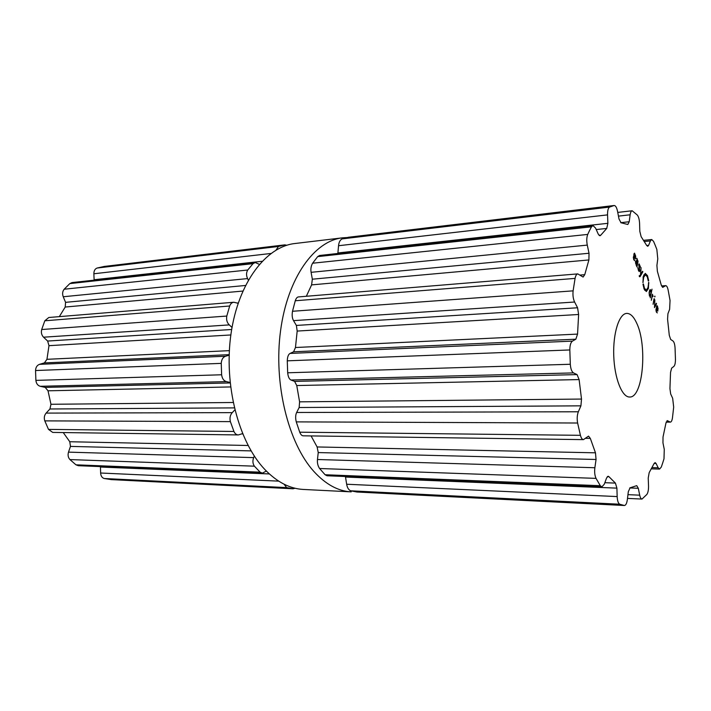 <?xml version="1.0" encoding="UTF-8"?>
<svg xmlns="http://www.w3.org/2000/svg" width="711" height="711" viewBox="0 0 711 711"><rect width="100%" height="100%" fill="white"/><g stroke="black" fill="none" stroke-linecap="round" stroke-linejoin="round"><path stroke-width="1.07" d="M264.954 469.615C277.103 482.147 289.91 488.759 303.357 489.444L351.216 491.861C338.178 491.203 325.736 484.404 313.889 471.473C325.736 484.404 338.178 491.203 351.216 491.861L303.357 489.444C289.91 488.759 277.103 482.147 264.954 469.615C238.603 442.198 223.574 384.66 231.039 333.575C238.407 282.4 266.065 246.593 294.923 243.518C266.065 246.593 238.407 282.4 231.039 333.575C223.574 384.66 238.603 442.198 264.954 469.615M346.915 237.545L342.506 237.83C314.529 240.762 287.653 277.619 280.578 330.606C273.397 383.513 288.195 443.166 313.889 471.473C288.195 443.166 273.397 383.513 280.578 330.606C287.653 277.619 314.529 240.762 342.506 237.83L346.915 237.545M259.311 264.341L255.213 262.519L72.042 282.578L69.82 283.6L64.168 289.226C62.497 291.332 62.186 293.839 63.235 296.754L65.572 302.344L65.208 307.036L59.324 316.626M238.123 303.286L233.857 302.246L48.81 317.497L44.811 320.785L41.7 329.531C40.945 332.526 41.558 335.085 43.549 337.201L47.646 341.049L48.979 345.67L46.953 359.313L44.393 362.903L39.487 364.343C37.034 365.267 35.719 367.329 35.55 370.529L35.888 380.385C36.27 383.567 37.719 385.531 40.234 386.295L45.22 387.397L48.019 390.801L50.961 404.283L49.948 408.985L46.117 413.1C44.278 415.348 43.842 417.935 44.802 420.876L48.49 429.391L52.712 432.412L238.363 434.936L242.558 433.603M63.243 432.555L69.776 441.735L70.46 446.401L68.505 452.134C67.652 455.111 68.132 457.6 69.945 459.582L75.961 464.816L78.254 465.696L262.377 473.144L266.341 471.046M100.447 466.594L100.624 473.011C100.846 476.015 102.046 477.845 104.241 478.512L111.405 479.614M104.162 266.465L97.105 268.038C94.963 268.856 93.888 270.767 93.87 273.771L94.128 280.152M64.168 289.226L247.748 270.011L253.027 263.665L255.213 262.519M247.748 270.011C246.21 272.58 246.157 275.441 247.597 278.588L248.326 280.098M233.857 302.246C231.946 302.424 230.551 303.686 229.68 306.006L226.791 316.057C226.178 319.71 227.005 322.652 229.28 324.9L232.026 327.451M97.105 268.038L278.463 246.468L276.081 250.05M278.463 246.468L284.889 244.86L104.002 266.474M286.8 245.268L284.889 244.86M39.487 364.343L225.618 356.229L229.155 355.171M225.618 356.229C222.97 357.135 221.512 359.517 221.245 363.374L221.628 374.777C222.161 378.616 223.778 380.892 226.48 381.62L230.088 382.438M46.117 413.1L232.257 412.638L234.826 409.9M232.257 412.638C230.142 415.028 229.52 418.024 230.382 421.623L233.937 431.461C234.968 433.728 236.443 434.883 238.363 434.936M68.505 452.134L253.676 457.626L254.307 456.062M253.676 457.626C252.458 460.852 252.707 463.705 254.414 466.176L260.11 472.157L262.377 473.144M284.036 484.182L286.657 487.613L293.03 488.777L295.065 488.244M636.558 322.874C647.641 345.235 643.011 398.124 629.608 397.005C622.036 397.351 614.473 378.296 613.744 355.696C612.918 333.095 619.165 313.569 626.738 313.4C630.346 313.347 633.617 316.511 636.558 322.874M589.57 230.48L587.73 234.417C586.628 237.287 586.477 240.851 587.277 245.108L589.028 253.258L588.895 259.95L584.744 274.677L583.1 277.059L577.785 273.895C576.523 274.099 575.617 275.601 575.075 278.401L573.11 290.852C572.657 295.145 573.155 298.869 574.604 302.024L577.572 307.774L578.621 314.493L577.554 334.099L575.857 339.191L572.444 341.111C570.737 342.373 569.867 345.324 569.822 349.954L570.311 364.263C570.666 368.885 571.742 371.764 573.528 372.911L577.065 374.599L579.11 379.576L581.509 399.067L580.914 405.839L578.345 411.776C577.119 415.02 576.87 418.77 577.616 423.018L580.425 435.319C581.163 438.074 582.167 439.514 583.438 439.629L588.521 436.119L590.326 438.394L595.471 452.818L596.058 459.484L594.867 467.74C594.36 472.033 594.752 475.579 596.049 478.379L600.297 485.702L601.879 486.884L604.314 484.173L606.572 477.979L608.136 476.219L608.972 476.717L615.424 483.107L616.908 488.137L617.157 496.571C617.388 500.811 618.241 503.361 619.716 504.223L624.391 505.503C625.822 505.334 626.809 503.352 627.36 499.557L628.311 491.674L630.106 487.808L636.727 485.649L638.3 488.297L639.704 495.176C640.247 497.638 641.011 498.935 642.006 499.069L646.814 494.492C648.032 492.75 648.601 489.879 648.53 485.889L648.228 478.05L649.179 472.637L654.093 463.545L655.107 462.577L656.066 463.474L658.164 467.758L659.559 469.082L661.283 467.074L662.67 463.03L663.994 458.844L664.27 449.37L662.963 442.882L663.025 437.016L665.931 423.143L667.309 420.645L670.357 422.13C671.362 421.996 672.073 420.512 672.482 417.686L673.681 407.101L672.659 398.258L670.677 393.983L669.94 388.579L670.544 372.377L671.646 368.129L673.841 366.441C674.917 365.356 675.45 362.983 675.45 359.313L675.059 347.99C674.81 344.328 674.117 341.991 672.97 340.987L670.66 339.44L669.282 335.281L667.567 319.15L667.931 313.711L669.62 309.321L670.046 300.433L668.118 289.946C667.513 287.155 666.705 285.724 665.692 285.653L662.759 287.333L661.221 284.933L657.373 271.282L656.911 265.434L657.773 258.875L656.848 249.445L655.24 245.348L653.578 241.411L651.729 239.527L650.423 240.931L648.619 245.348L647.73 246.299L646.646 245.402L641.126 236.647L639.811 231.315L639.58 223.476C639.376 219.495 638.611 216.668 637.278 215.006L632.159 210.758C631.181 210.954 630.506 212.305 630.142 214.793L629.208 221.743L627.822 224.489L621.067 222.774L619.014 219.032L617.521 211.238C616.713 207.488 615.593 205.568 614.153 205.497L609.576 207.079C608.163 208.039 607.487 210.643 607.55 214.882L607.878 223.316L606.741 228.427L600.733 235.225L599.942 235.776L598.253 234.123L595.578 228.089L592.965 225.547L591.472 226.827L589.57 230.48M656.52 311.578L656.369 307.881L657.764 311.125L658.066 308.387L657.026 305.614L655.915 309.88L656.386 312.085L657.311 312.911L656.209 311.605M654.84 299.855L654.502 307.596L656.52 303.793L656.289 303.242L654.555 306.663L654.84 299.855M655.009 296.194L654.84 296.914L654.591 296.229M654.369 298.762L653.08 304.299L654.031 298.789M653.08 296.451L652.422 294.221L651.338 300.264L652.138 296.843L652.556 296.007L653.08 296.451M649.436 295.972L650.236 296.611L650.289 297.838L652.005 289.155L651.214 292.497L650.787 290.284L650.192 289.581L649.703 290.15L649.09 292.745L649.436 295.972M648.716 282.24L648.414 288.435L646.37 291.528L644.202 289.297L642.966 284.258L643.206 285.084L643.411 283.982L644.459 288.239L646.299 290.132L648.023 287.52L648.716 282.24M647.241 276.721L645.375 274.784L643.659 277.352L642.948 282.685L643.259 276.419L645.277 273.38L647.49 275.681L648.699 280.676L648.468 279.867L648.272 280.952L647.241 276.721M639.278 276.303L640.06 276.677L642.842 271.824L642.593 271.247L640.753 274.624L641.055 267.647L640.469 275.059L639.731 276.179L639.313 275.557L639.278 276.303M638.478 270.553L639.305 271.602L639.758 270.909L639.233 264.634L640.504 267.176L639.153 263.914L638.718 264.59L639.536 270.393L639.233 270.873L638.594 270.011L637.794 267.709L638.478 270.553M635.527 262.91L636.967 266.936L638.051 261.275L636.727 258.289L637.518 263.248L636.141 260.724L635.527 262.91M633.99 259.302L633.83 255.409L635.367 258.991L635.705 256.164L634.514 253.134L633.323 257.444L633.839 259.808L634.852 260.795L633.661 259.328M306.343 296.265L311.605 284.889L312.342 279.201L311.098 272.322C310.547 268.945 311.054 265.905 312.609 263.221L317.675 256.627L591.472 226.827M592.965 225.547L319.559 255.48L317.675 256.627M348.417 237.27L342.107 238.896C340.089 239.954 338.907 242.229 338.543 245.722L337.858 253.471M577.785 273.895L298.442 296.922C297.127 297.056 296.069 298.336 295.269 300.762L575.075 278.401M583.438 439.629L303.17 435.816C301.846 435.772 300.7 434.563 299.731 432.19L296.265 421.881C295.341 418.112 295.465 414.975 296.647 412.478L299.153 407.51L299.589 401.839L296.754 385.54L294.612 381.398L290.977 380.003C289.217 379.212 288.115 376.812 287.679 372.786L287.271 360.833C287.431 356.789 288.364 354.318 290.079 353.42L293.607 351.785L295.465 347.51L297.18 331.059L296.371 325.434L293.527 320.643C292.177 318.226 291.839 315.106 292.505 311.276L295.269 300.762M601.879 486.884L327.051 475.766L325.087 474.744L319.586 468.505C317.853 465.918 317.142 462.923 317.462 459.519L318.235 452.569L317.115 446.952L311.08 435.923M345.43 476.503L346.657 484.235C347.252 487.693 348.594 489.879 350.674 490.803L619.716 504.223M624.391 505.503L356.94 492.012L350.674 490.803M655.995 303.819L656.52 303.793M648.414 283.209L648.876 283.182M642.246 271.869L642.842 271.824M657.355 310.183L656.475 307.41L657.053 306.317L657.657 310.165M651 292.728L650.05 296.052L649.285 293.67L649.561 291.839L650.245 290.346L651 292.728M635.874 261.968L636.185 261.444L637.403 263.728L636.834 265.23L635.545 261.995M636.834 265.23L636.221 265.283L636.834 265.23M634.932 257.995L633.945 254.929L634.55 253.871L635.252 257.969M69.82 283.6L253.027 263.665M63.235 296.754L247.597 278.588M65.572 302.344L245.464 285.475M65.208 307.036L242.842 291.066M237.367 303.037L238.229 302.966M94.128 279.734L262.092 261.284M93.87 273.771L270.909 253.471M44.811 320.785L229.68 306.006M41.7 329.531L226.791 316.057M103.842 266.501L284.738 244.877M43.549 337.201L229.28 324.9M47.646 341.049L231.67 329.495M48.979 345.67L230.844 334.961M46.953 359.313L229.36 350.647M44.393 362.903L229.173 354.665M35.55 370.529L221.245 363.374M35.888 380.385L221.628 374.777M40.234 386.295L226.48 381.62M45.22 387.397L230.133 382.945M48.019 390.801L230.595 386.944M50.961 404.283L233.146 402.497M49.948 408.985L234.337 407.892M44.802 420.876L230.382 421.623M48.49 429.391L233.937 431.461M241.784 433.923L242.691 433.932M69.776 441.735L248.095 445.495M70.46 446.401L251.099 450.898M69.945 459.582L254.414 466.176M75.961 464.816L260.11 472.157M100.473 467.047L269.353 473.944M100.624 473.011L278.676 481.134M104.241 478.512L286.657 487.613M111.067 479.596L293.03 488.777M312.609 263.221L587.73 234.417M311.098 272.322L587.277 245.108M312.342 279.201L589.028 253.258M311.605 284.889L588.895 259.95M599.071 235.394L600.733 235.225M579.998 275.068L584.744 274.677M596.227 229.555L606.741 228.427M337.912 252.956L607.878 223.316M338.543 245.722L607.55 214.882M342.107 238.896L609.576 207.079M292.505 311.276L573.11 290.852M348.132 237.296L614.046 205.515M293.527 320.643L574.604 302.024M296.371 325.434L577.572 307.774M297.18 331.059L578.621 314.493M295.465 347.51L577.554 334.099M293.607 351.785L575.857 339.191M620.73 222.676L629.208 221.743M290.079 353.42L572.444 341.111M618.454 216.117L630.142 214.793M287.271 360.833L569.822 349.954M287.679 372.786L570.311 364.263M290.977 380.003L573.528 372.911M294.612 381.398L577.065 374.599M296.754 385.54L579.11 379.576M299.589 401.839L581.509 399.067M299.153 407.51L580.914 405.839M646.717 245.526L648.619 245.348M296.647 412.478L578.345 411.776M644.388 241.518L650.423 240.931M296.265 421.881L577.616 423.018M299.731 432.19L580.425 435.319M585.544 438.332L590.326 438.394M317.115 446.952L595.471 452.818M318.235 452.569L596.058 459.484M662.474 287.271L663.034 287.235M317.462 459.519L594.867 467.74M661.577 286.062L665.292 285.795M319.586 468.505L596.049 478.379M325.087 474.744L600.297 485.702M607.301 476.654L608.972 476.717M604.848 482.698L615.424 483.107M345.537 477.054L616.908 488.137M346.657 484.235L617.157 496.571M356.789 491.994L624.276 505.494M629.742 487.95L638.3 488.297M627.955 494.652L639.704 495.176M666.216 422.005L669.94 422.014M667.025 420.725L667.585 420.725M654.147 463.421L656.066 463.474M652.094 467.589L658.164 467.758M657.16 306.334L657.639 306.308M652.12 295.5L652.858 295.456M649.623 290.364L650.787 290.284M643.819 288.284L644.459 288.239M647.739 288.479L648.414 288.435M643.055 277.397L643.659 277.352M646.726 275.744L647.49 275.681M639.5 276.721L640.06 276.677M638.691 270.998L639.758 270.909M636.558 258.466L637.038 258.431M633.91 259.959L634.363 259.915M649.57 290.515L650.041 290.479M633.812 254.103L634.292 254.058M294.923 243.518L342.506 237.83L294.923 243.518M293.181 488.786L111.236 479.605M614.153 205.497L348.274 237.278M632.159 210.758L617.743 212.42M651.729 239.527L643.642 240.318M665.692 285.653L661.532 285.946M642.006 499.069L627.493 498.402M670.357 422.13L666.18 422.121M659.559 469.082L651.418 468.842M644.69 290.248L646.299 290.132M643.757 274.908L645.375 274.784M639.242 276.224L639.731 276.179M638.7 264.688L639.233 264.634M638.647 270.927L639.233 270.873M656.449 306.352L657.053 306.317M649.614 290.39L650.245 290.346M649.49 296.096L650.05 296.052M635.625 261.497L636.185 261.444M633.874 253.934L634.55 253.871"/></g></svg>
